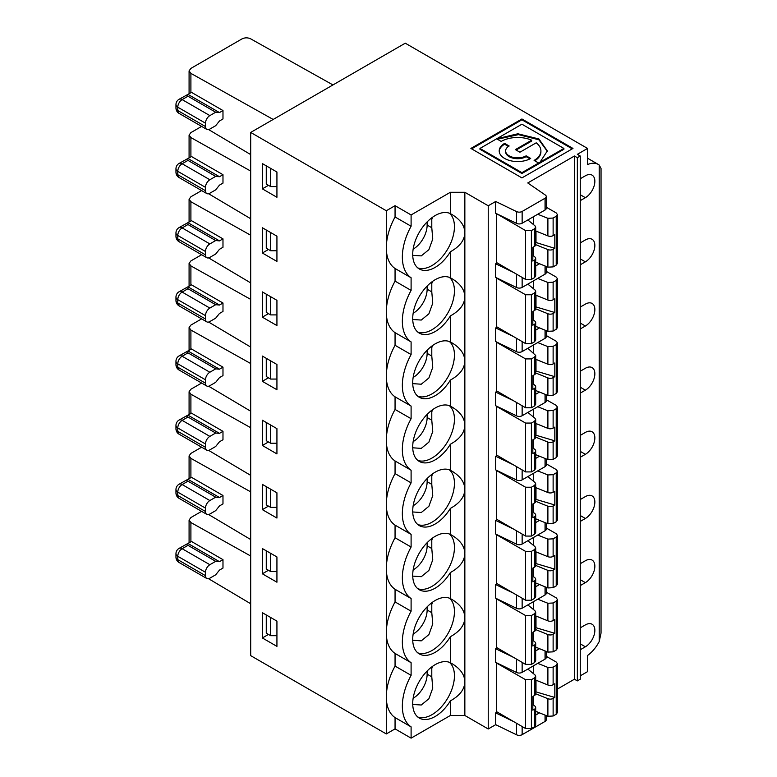 <?xml version="1.0" encoding="UTF-8"?>
<svg xmlns="http://www.w3.org/2000/svg" width="777" height="777" viewBox="0 0 777 777"><rect width="100%" height="100%" fill="white"/><g stroke="black" fill="none" stroke-linecap="round" stroke-linejoin="round"><path stroke-width="1.17" d="M273.174 119.454L190.899 73.368L189.083 70.882L190.899 68.395L241.938 38.928C244.852 37.519 247.776 37.49 250.689 38.85L332.964 84.936M499.222 151.33A18.444 10.655 180 0 1 504.603 144.221L508.449 146.445M504.603 143.386L509.149 145.998A12.034 6.944 0 0 0 505.623 150.913A12.034 6.944 0 0 0 513.043 157.333A12.034 6.944 0 0 0 526.155 155.827L530.691 158.44A18.444 10.655 180 0 1 510.596 160.752A18.444 10.655 180 0 1 499.203 150.913A18.444 10.655 180 0 1 504.603 143.386L504.603 144.221M516.113 150.019L531.672 141.045L531.672 140.2A23.261 13.432 0 0 0 501.204 141.414L496.668 138.801L517.861 133.78L538.898 138.947L547.329 150.913L539.16 163.559L563.898 149.271L563.898 148.436L539.16 162.714M538.626 163.024L538.626 163.869L521.93 173.504L521.93 172.659L538.626 163.024L534.1 160.412A23.261 13.432 0 0 0 540.909 150.913A23.261 13.432 0 0 0 536.208 142.822L519.92 152.224L515.384 149.602L531.672 140.2M587.558 158.236L598.261 164.413A25.777 14.88 -60 0 0 587.558 164.578L587.558 148.436L405.264 43.191L250.689 132.44L250.689 655.642L386.305 733.944L386.305 696.891A46.406 26.787 120 0 0 395.056 717.598L395.056 728.884L386.305 733.944M464.85 296.61L464.85 232.925C464.5 240.355 459.673 246.63 450.369 251.758A31.74 18.327 120 0 1 419.298 268.959A31.74 18.327 120 0 1 418.968 232.877A31.74 18.327 120 0 1 450.369 213.626L451.699 214.365C460.159 219.405 464.549 225.437 464.85 232.459L464.85 192.278L488.228 205.779L488.228 728.981L464.85 715.481L464.85 682.041C464.5 689.461 459.673 695.736 450.369 700.864A31.74 18.327 120 0 1 419.298 718.065A31.74 18.327 120 0 1 418.968 681.983A31.74 18.327 120 0 1 450.369 662.732L451.699 663.471C460.159 668.521 464.549 674.543 464.85 681.565L464.85 617.88C464.5 625.3 459.673 631.575 450.369 636.703A31.74 18.327 120 0 1 419.298 653.913A31.74 18.327 120 0 1 418.968 617.822A31.74 18.327 120 0 1 450.369 598.581L450.369 572.552A31.74 18.327 120 0 1 419.298 589.753A31.74 18.327 120 0 1 418.968 553.671A31.74 18.327 120 0 1 450.369 534.421L450.369 508.391A31.74 18.327 120 0 1 419.298 525.592A31.74 18.327 120 0 1 418.968 489.51A31.74 18.327 120 0 1 450.369 470.26L451.699 470.998C460.159 476.039 464.549 482.07 464.85 489.092L464.85 425.407C464.5 432.828 459.673 439.102 450.369 444.23A31.74 18.327 120 0 1 419.298 461.431A31.74 18.327 120 0 1 418.968 425.349A31.74 18.327 120 0 1 450.369 406.099L451.699 406.837C460.159 411.888 464.549 417.909 464.85 424.932L464.85 361.247C464.5 368.667 459.673 374.941 450.369 380.07A31.74 18.327 120 0 1 419.298 397.28A31.74 18.327 120 0 1 418.968 361.188A31.74 18.327 120 0 1 450.369 341.948L451.699 342.686C460.159 347.727 464.549 353.758 464.85 360.771L464.85 297.086C464.5 304.506 459.673 310.79 450.369 315.918A31.74 18.327 120 0 1 419.298 333.119A31.74 18.327 120 0 1 418.968 297.037A31.74 18.327 120 0 1 450.369 277.787L451.699 278.525C460.159 283.566 464.549 289.598 464.85 296.61L464.85 296.61M450.369 534.421L451.699 535.159C460.159 540.2 464.549 546.231 464.85 553.243L464.85 489.559C464.5 496.989 459.673 503.263 450.369 508.391M450.369 598.581L451.699 599.32C460.159 604.36 464.549 610.392 464.85 617.404L464.85 553.719C464.5 561.14 459.673 567.424 450.369 572.552M417.793 717.016A31.74 18.327 120 0 0 441.608 706.623A31.74 18.327 120 0 0 454.438 675.796A31.74 18.327 120 0 0 449.368 662.315M262.354 637.956L262.354 612.694L276.933 621.114L276.933 646.377L262.354 637.956L268.453 634.43M266.268 614.957L266.268 633.168L270.639 635.693L270.639 617.482M270.639 635.693L276.933 635.693M450.369 213.626L450.369 192.278L411.101 214.947L395.056 205.682L395.056 216.977L411.101 226.233A46.406 26.787 120 0 0 411.101 277.758L395.056 268.492L395.056 281.128L411.101 290.394A46.406 26.787 120 0 0 411.101 341.909L395.056 332.653L395.056 345.289L411.101 354.555A46.406 26.787 120 0 0 411.101 406.07L395.056 396.814L395.056 409.45L411.101 418.706A46.406 26.787 120 0 0 411.101 470.231L395.056 460.965L395.056 473.611A46.406 26.787 120 0 0 386.305 504.419L386.305 632.731A46.406 26.787 120 0 0 395.056 653.447L395.056 666.083L411.101 675.339A46.406 26.787 120 0 0 411.101 726.864L395.056 717.598M395.056 666.083A46.406 26.787 120 0 0 386.305 696.891L386.305 632.731A46.406 26.787 120 0 1 395.056 601.922L411.101 611.188A46.406 26.787 120 0 0 411.101 662.703L411.101 675.339M411.101 726.864L411.101 738.15L395.056 728.884M201.622 511.353L190.899 517.55L189.083 520.056L190.899 522.533L250.689 556.021M250.689 603.748L208.557 578.7M250.689 475.378L208.615 450.369M250.689 427.7L190.899 394.211L189.083 391.725L190.899 389.238L201.622 383.042M580.264 521.425L585.372 518.482A13.403 7.741 120 0 0 594.133 506.672A13.403 7.741 120 0 0 592.074 495.92A13.403 7.741 120 0 0 585.372 496.59L580.264 499.533M537.733 663.354L547.892 667.424L553.127 667.152L556.225 665.365L557.43 663.694L556.225 662.033L546.26 656.322M553.127 667.152L553.127 684.731A4.089 2.36 180 0 1 547.892 684.993L535.693 680.06M532.818 255.293L534.945 257.051A4.089 2.36 180 0 1 535.693 258.411A4.089 2.36 180 0 1 534.489 260.081L532.818 261.053L532.818 247.348L534.489 246.387A4.089 2.36 180 0 0 535.693 244.716L535.693 227.137L534.945 225.786L527.836 219.959M496.649 213.733L525.602 230.604L531.39 230.594L534.489 228.807L535.693 227.137M531.39 230.594L531.39 279.448L534.489 277.661L535.693 275.99L535.693 258.411M513.616 272.465L495.687 263.782L495.687 277.418L516.579 287.548A4.128 2.38 -0 0 0 522.144 287.403L545.056 274.174A4.128 2.38 -0 0 0 546.26 272.494L546.26 266.492M535.693 265.948L539.51 263.743M587.558 148.436L577.35 154.332L580.264 156.012L580.264 679.215L577.35 680.895L574.436 679.215L557.43 689.034M537.733 214.248L547.892 218.318L553.127 218.046L553.127 235.625L554.807 234.654L554.807 248.349L535.994 242.502L535.994 231.08M553.127 235.625A4.089 2.36 180 0 1 547.892 235.887L535.693 230.954M553.127 218.046L556.225 216.249L557.43 214.588L556.225 212.927L546.26 207.206M533.682 224.747L533.682 216.589M488.228 205.779L495.687 201.476L495.687 213.267L516.579 223.387A4.128 2.38 -0 0 0 522.144 223.242L545.056 210.013A4.128 2.38 -0 0 0 546.26 208.333L546.26 196.542A4.128 2.38 -0 0 0 545.299 195.017L527.768 182.954L574.436 156.012L574.436 679.215M495.687 201.476L516.579 211.597A4.128 2.38 -0 0 0 522.144 211.461L545.056 198.232A4.128 2.38 -0 0 0 546.26 196.542M496.416 213.869L496.416 262.471L525.602 279.438L531.39 279.448M535.693 244.658L547.892 249.582A4.089 2.36 180 0 0 553.127 249.32L553.127 266.899L547.892 267.152L535.693 262.179M574.436 156.012L577.35 157.692L577.35 680.895M580.264 242.9L585.372 239.957A13.403 7.741 120 0 1 592.074 239.287A13.403 7.741 120 0 1 594.133 250.029A13.403 7.741 120 0 1 585.372 261.849L580.264 258.896M580.264 264.792L585.372 261.849M580.264 307.061L585.372 304.118A13.403 7.741 120 0 1 592.074 303.448A13.403 7.741 120 0 1 594.133 314.19A13.403 7.741 120 0 1 585.372 326.01L580.264 323.057M580.264 328.953L585.372 326.01M580.264 371.221L585.372 368.269A13.403 7.741 120 0 1 592.074 367.608A13.403 7.741 120 0 1 594.133 378.35A13.403 7.741 120 0 1 585.372 390.161L580.264 387.218M580.264 393.113L585.372 390.161M580.264 435.382L585.372 432.43A13.403 7.741 120 0 1 592.074 431.769A13.403 7.741 120 0 1 594.133 442.511A13.403 7.741 120 0 1 585.372 454.322L580.264 451.379M580.264 457.264L585.372 454.322M580.264 563.694L585.372 560.751A13.403 7.741 120 0 1 592.074 560.081A13.403 7.741 120 0 1 594.133 570.823A13.403 7.741 120 0 1 585.372 582.643L580.264 579.691M580.264 585.586L585.372 582.643M580.264 627.855L585.372 624.902A13.403 7.741 120 0 1 592.074 624.242A13.403 7.741 120 0 1 594.133 634.984A13.403 7.741 120 0 1 585.372 646.794L580.264 643.851M580.264 649.747L585.372 646.794M598.261 164.413A25.777 14.88 -60 0 1 599.222 165.064L601.039 168.463L601.039 633.08L599.222 641.53A25.777 14.88 -60 0 1 587.558 655.487L587.558 671.639L580.264 675.844M580.264 178.749L585.372 175.796A13.403 7.741 120 0 1 592.074 175.136A13.403 7.741 120 0 1 594.133 185.878A13.403 7.741 120 0 1 585.372 197.688L580.264 194.745M580.264 200.631L585.372 197.688M417.793 524.543A31.74 18.327 120 0 0 441.608 514.141A31.74 18.327 120 0 0 454.438 483.313A31.74 18.327 120 0 0 449.368 469.842M270.639 425.009L270.639 443.22L276.933 443.22M266.268 422.484L266.268 440.695L270.639 443.22M262.354 445.483L262.354 420.221L276.933 428.642L276.933 453.904L262.354 445.483L268.453 441.958M395.056 473.611L411.101 482.867A46.406 26.787 120 0 0 411.101 534.391L395.056 525.126L395.056 537.762L411.101 547.027A46.406 26.787 120 0 0 411.101 598.543L411.101 611.188M395.056 216.977A46.406 26.787 120 0 0 386.305 247.785L386.305 504.419A46.406 26.787 120 0 0 395.056 525.126M250.689 411.218L208.615 386.208M496.416 470.503L525.602 487.237L531.39 487.228L531.39 536.081L525.602 536.072L496.416 519.104L496.649 470.367M531.39 487.228L534.489 485.44L535.693 483.77L534.945 482.42L527.836 476.592M537.733 470.881L547.892 474.951L553.127 474.679L556.225 472.882L557.43 471.221L556.225 469.561L546.26 463.84M533.682 481.381L533.682 473.222M535.693 487.587L547.892 492.521A4.089 2.36 180 0 0 553.127 492.259L554.807 491.287L554.807 504.982L535.693 499.32M532.818 511.926L534.945 513.684A4.089 2.36 180 0 1 535.693 515.044L535.693 532.614L534.489 534.294L531.39 536.081M535.693 515.044A4.089 2.36 180 0 1 534.489 516.715L532.818 517.686L532.818 503.982L534.489 503.02A4.089 2.36 180 0 0 535.693 501.35L535.693 483.77M554.807 504.982L553.127 505.953A4.089 2.36 180 0 1 547.892 506.216L547.892 523.785L553.127 523.533L556.225 521.746L557.43 520.066L557.43 471.221M535.693 501.291L547.892 506.216M535.693 518.813L547.892 523.785M533.682 512.645L533.682 503.486M497.183 455.39L495.687 456.254L495.687 469.9L516.579 480.021A4.128 2.38 -0 0 0 522.144 479.875L545.056 466.656A4.128 2.38 -0 0 0 546.26 464.967L546.26 458.964M250.689 363.539L190.899 330.05L189.083 327.564L190.899 325.077L201.622 318.881M497.406 139.229L518.463 134.625L538.898 139.792L547.319 151.33M534.809 160.82A23.261 13.432 0 0 0 540.909 151.758L540.909 150.913M505.623 150.913L505.623 151.758A12.034 6.944 0 0 0 513.043 158.168A12.034 6.944 0 0 0 526.155 156.663L526.155 155.827M526.155 156.663L529.943 158.858M521.93 173.504L479.963 149.271L479.963 148.436L521.93 124.203L563.898 148.436M521.93 118.968L572.979 148.436L521.93 177.904L470.891 148.436L521.93 118.968L521.93 119.804L471.62 148.854M250.689 154.584L208.615 129.574M411.101 277.758L411.101 290.394M395.056 205.682L386.305 210.742L386.305 247.785A46.406 26.787 120 0 0 395.056 268.492M411.101 214.947L411.101 226.233M270.639 168.376L270.639 186.587L276.933 186.587M266.268 165.851L266.268 184.062L270.639 186.587M262.354 163.588L276.933 172.008L276.933 197.271L262.354 188.85L262.354 163.588M262.354 188.85L268.453 185.324M395.056 281.128A46.406 26.787 120 0 0 386.305 311.946A46.406 26.787 120 0 0 395.056 332.653M250.689 132.44L386.305 210.742M276.933 236.169L276.933 261.422L262.354 253.011L262.354 227.748L276.933 236.169M276.933 300.32L276.933 325.582L262.354 317.162L262.354 291.909L276.933 300.32M276.933 364.481L276.933 389.743L262.354 381.322L262.354 356.06L276.933 364.481M276.933 492.803L276.933 518.055L262.354 509.644L262.354 484.382L276.933 492.803M276.933 556.954L276.933 582.216L262.354 573.795L262.354 548.543L276.933 556.954M222.98 110.538L219.473 112.568L215.685 112.228L187.976 96.231C186.451 95.552 186.451 94.93 187.985 94.386L191.482 92.356L222.98 110.538L222.98 118.959L219.473 120.989L215.685 125.699L209.858 129.069A6.187 3.574 -60 0 1 206.76 129.37A6.187 3.574 -60 0 1 205.478 126.544L205.478 123.174L177.778 107.177L177.778 110.548L205.478 126.544M187.976 96.231L182.148 99.602A6.187 3.574 60 0 0 179.06 99.291A6.187 6.187 0 0 0 175.961 104.652A6.187 3.574 180 0 0 177.778 107.177A6.187 3.574 -60 0 1 182.148 99.602L209.858 115.598A6.187 3.574 120 0 0 205.478 123.174M179.06 99.291L187.985 94.386L219.473 112.568M209.858 115.598L215.685 112.228M427.136 221.901L427.136 225.048A19.59 11.315 -60 0 1 413.15 249.126M427.136 225.048L431.789 227.739L431.789 219.318L430.672 218.667M432.634 217.181L431.789 219.318M431.789 227.739L432.75 239.044L428.885 249.66L421.27 255.895L412.733 255.332M417.793 267.91A31.74 18.327 120 0 0 441.608 257.508A31.74 18.327 120 0 0 454.438 226.68A31.74 18.327 120 0 0 449.368 213.209M532.818 319.454L534.945 321.212A4.089 2.36 180 0 1 535.693 322.572A4.089 2.36 180 0 1 534.489 324.242L532.818 325.204L532.818 311.509L534.489 310.538A4.089 2.36 180 0 0 535.693 308.867L535.693 291.297L534.945 289.947L527.836 284.12M535.693 306.847L554.807 312.509L553.127 313.481A4.089 2.36 180 0 1 547.892 313.743L547.892 331.313L535.693 326.34M535.693 308.809L547.892 313.743M535.994 306.662L535.994 295.241M554.807 312.509L554.807 298.815L553.127 299.776A4.089 2.36 180 0 1 547.892 300.048L535.693 295.114M270.639 232.537L270.639 250.748L276.933 250.748M427.136 286.062L427.136 289.209A19.59 11.315 -60 0 1 413.15 313.277M427.136 289.209L431.789 291.89L431.789 283.469L430.672 282.828M432.634 281.342L431.789 283.469M431.789 291.89L432.75 303.195L428.885 313.821L421.27 320.056L412.733 319.493M206.76 193.531A6.187 3.574 -60 0 0 209.858 193.22L215.685 189.86L219.473 185.14L222.98 183.119L222.98 174.699L219.473 176.719L187.985 158.537C186.451 159.091 186.451 159.703 187.976 160.392L182.148 163.753L209.858 179.749A6.187 3.574 120 0 0 205.478 187.335L205.478 190.695A6.187 3.574 -60 0 0 206.76 193.531L179.05 177.535L177.778 174.699L205.478 190.695M205.478 187.335L177.778 171.338A6.187 3.574 -60 0 1 182.148 163.753A6.187 3.574 60 0 0 179.06 163.452L191.482 156.517L222.98 174.699M219.473 176.719L215.685 176.389L187.976 160.392M209.858 179.749L215.685 176.389M497.183 327.078L495.687 327.943L495.687 341.579L516.579 351.699A4.128 2.38 -0 0 0 522.144 351.563L545.056 338.335A4.128 2.38 -0 0 0 546.26 336.655L546.26 330.652M535.693 330.099L539.51 327.894M537.733 278.409L547.892 282.478L553.127 282.197L556.225 280.41L557.43 278.739L556.225 277.078L546.26 271.367M533.682 288.908L533.682 280.74M531.39 294.755L531.39 343.609L525.602 343.599L496.416 326.622L496.416 278.03L525.602 294.765L531.39 294.755L534.489 292.958L535.693 291.297M531.39 343.609L534.489 341.822L535.693 340.141L535.693 322.572M533.682 320.173L533.682 311.004M553.127 313.481L553.127 331.06L547.892 331.313M553.127 331.06L556.225 329.263L557.43 327.593L557.43 278.749M266.268 230.011L266.268 248.222L270.639 250.748M417.793 332.07A31.74 18.327 120 0 0 441.608 321.668A31.74 18.327 120 0 0 454.438 290.841A31.74 18.327 120 0 0 449.368 277.36M250.689 171.066L190.899 137.578L189.083 135.091L190.899 132.605L201.622 126.408M513.616 336.626L495.687 327.943M411.101 341.909L411.101 354.555M395.056 345.289A46.406 26.787 120 0 0 386.305 376.097A46.406 26.787 120 0 0 395.056 396.814M262.354 253.011L268.453 249.485M250.689 218.745L208.615 193.735M219.473 561.674L215.685 561.334L187.976 545.337C186.451 544.658 186.451 544.036 187.985 543.492L219.473 561.674L222.98 559.654L222.98 568.074L219.473 570.095L215.685 574.805L209.858 578.175A6.187 3.574 120 0 1 206.76 578.476A6.187 3.574 120 0 1 205.478 575.65L205.478 572.28L177.778 556.283A6.187 3.574 180 0 1 175.961 553.758L175.961 557.128A6.187 3.574 0 0 0 177.778 559.654L205.478 575.65M215.685 561.334L209.858 564.704A6.187 3.574 120 0 0 205.478 572.28M175.961 557.128A6.187 6.187 0 0 0 179.05 562.48L179.05 562.48A6.187 3.574 -60 0 1 177.778 559.654L177.778 556.283A6.187 3.574 -60 0 1 182.148 548.708A6.187 3.574 60 0 0 179.06 548.397L191.482 541.472L222.98 559.654M206.76 450.165A6.187 3.574 -60 0 0 209.858 449.854L215.685 446.493L219.473 441.773L222.98 439.753L222.98 431.332L219.473 433.352L187.985 415.171C186.451 415.724 186.451 416.336 187.976 417.026L182.148 420.386L209.858 436.383A6.187 3.574 120 0 0 205.478 443.968L205.478 447.329A6.187 3.574 -60 0 0 206.76 450.165L179.05 434.168L177.778 431.332L205.478 447.329M205.478 443.968L177.778 427.972A6.187 3.574 -60 0 1 182.148 420.386A6.187 3.574 60 0 0 179.06 420.085L191.482 413.15L222.98 431.332M219.473 433.352L215.685 433.022L187.976 417.026M209.858 436.383L215.685 433.022M206.76 514.325A6.187 3.574 -60 0 0 209.858 514.015L215.685 510.644L219.473 505.934L222.98 503.914L222.98 495.493L219.473 497.513L187.985 479.331C186.451 479.885 186.451 480.497 187.976 481.177L182.148 484.547L209.858 500.543A6.187 3.574 120 0 0 205.478 508.119L205.478 511.489A6.187 3.574 -60 0 0 206.76 514.325L179.05 498.329L177.778 495.493L205.478 511.489M205.478 508.119L177.778 492.123A6.187 3.574 -60 0 1 182.148 484.547A6.187 3.574 60 0 0 179.06 484.246L191.482 477.311L222.98 495.493M219.473 497.513L215.685 497.173L187.976 481.177M209.858 500.543L215.685 497.173M270.639 553.321L270.639 571.542L276.933 571.542M270.639 489.17L270.639 507.381L276.933 507.381M427.136 671.007L427.136 674.154A19.59 11.315 -60 0 1 413.15 698.232M427.136 674.154L431.789 676.845L431.789 668.424L430.672 667.783M432.634 666.287L431.789 668.424M431.789 676.845L432.75 688.15L428.885 698.766L421.27 705.011L412.733 704.438M427.136 606.847L427.136 610.003A19.59 11.315 -60 0 1 413.15 634.071M427.136 610.003L431.789 612.684L431.789 604.263L430.672 603.622M432.634 602.136L431.789 604.263M431.789 612.684L432.75 623.989L428.885 634.605L421.27 640.85L412.733 640.277M427.136 542.696L427.136 545.842A19.59 11.315 -60 0 1 413.15 569.91M427.136 545.842L431.789 548.523L431.789 540.112L430.672 539.461M432.634 537.975L431.789 540.112M431.789 548.523L432.75 559.828L428.885 570.454L421.27 576.689L412.733 576.126M532.818 704.399L534.945 706.167A4.089 2.36 180 0 1 535.693 707.517A4.089 2.36 180 0 1 534.489 709.187L532.818 710.159L532.818 696.454L534.489 695.493A4.089 2.36 180 0 0 535.693 693.822L535.693 676.243L534.945 674.892L527.836 669.065M535.693 691.792L554.807 697.464L553.127 698.426A4.089 2.36 180 0 1 547.892 698.698L547.892 716.268L535.693 711.295M535.693 693.764L547.892 698.698M535.994 691.617L535.994 680.186M554.807 697.464L554.807 683.76L553.127 684.731M532.818 640.248L534.945 642.006A4.089 2.36 180 0 1 535.693 643.356A4.089 2.36 180 0 1 534.489 645.027L532.818 645.998L532.818 632.303L534.489 631.332A4.089 2.36 180 0 0 535.693 629.661L535.693 612.091L534.945 610.741L527.836 604.904M535.693 627.631L554.807 633.304L553.127 634.275A4.089 2.36 180 0 1 547.892 634.537L547.892 652.107L535.693 647.134M535.693 629.603L547.892 634.537M535.994 627.457L535.994 616.035M554.807 633.304L554.807 619.609L553.127 620.57A4.089 2.36 180 0 1 547.892 620.833L535.693 615.908M532.818 576.087L534.945 577.845A4.089 2.36 180 0 1 535.693 579.205A4.089 2.36 180 0 1 534.489 580.875L532.818 581.837L532.818 568.142L534.489 567.171A4.089 2.36 180 0 0 535.693 565.501L535.693 547.931L534.945 546.581L527.836 540.753M535.693 563.48L554.807 569.143L553.127 570.114A4.089 2.36 180 0 1 547.892 570.376L547.892 587.946L535.693 582.973M535.693 565.442L547.892 570.376M535.994 563.296L535.994 551.874M554.807 569.143L554.807 555.448L553.127 556.41A4.089 2.36 180 0 1 547.892 556.682L535.693 551.748M250.689 491.86L190.899 458.372L189.083 455.885L190.899 453.399L201.622 447.202M266.268 550.796L266.268 569.017L270.639 571.542M266.268 486.645L266.268 504.856L270.639 507.381M417.793 652.855A31.74 18.327 120 0 0 441.608 642.462A31.74 18.327 120 0 0 454.438 611.635A31.74 18.327 120 0 0 449.368 598.154M417.793 588.704A31.74 18.327 120 0 0 441.608 578.302A31.74 18.327 120 0 0 454.438 547.474A31.74 18.327 120 0 0 449.368 533.993M533.682 673.853L533.682 665.695M531.39 679.7L531.39 728.554L525.602 728.544L496.416 711.577L496.416 662.975L525.602 679.71L531.39 679.7L534.489 677.913L535.693 676.243M531.39 728.554L534.489 726.767L535.693 725.096L535.693 707.517M533.682 705.118L533.682 695.959M553.127 698.426L553.127 716.005L547.892 716.268M553.127 716.005L556.225 714.218L557.43 712.548L557.43 663.694M537.733 599.193L547.892 603.263L553.127 602.991L556.225 601.204L557.43 599.533L556.225 597.872L546.26 592.161M533.682 609.702L533.682 601.534M531.39 615.539L531.39 664.403L525.602 664.393L496.416 647.416L496.416 598.824L525.602 615.559L531.39 615.539L534.489 613.752L535.693 612.082M531.39 664.403L534.489 662.606L535.693 660.936L535.693 643.356M533.682 640.957L533.682 631.798M553.127 634.275L553.127 651.854L547.892 652.107M553.127 651.854L556.225 650.058L557.43 648.387L557.43 599.533M537.733 535.042L547.892 539.112L553.127 538.83L556.225 537.043L557.43 535.372L556.225 533.712L546.26 528.001M533.682 545.541L533.682 537.373M531.39 551.388L531.39 600.242L525.602 600.232L496.416 583.265L496.416 534.663L525.602 551.398L531.39 551.388L534.489 549.592L535.693 547.931M531.39 600.242L534.489 598.455L535.693 596.775L535.693 579.205M533.682 576.806L533.682 567.637M553.127 570.114L553.127 587.694L547.892 587.946M553.127 587.694L556.225 585.897L557.43 584.226L557.43 535.382M497.183 583.712L495.687 584.576L495.687 598.212L516.579 608.333A4.128 2.38 -0 0 0 522.144 608.197L545.056 594.968A4.128 2.38 -0 0 0 546.26 593.288L546.26 587.286M535.693 586.732L539.51 584.527M513.616 657.42L495.687 648.737L495.687 662.373L516.579 672.493A4.128 2.38 -0 0 0 522.144 672.358L545.056 659.129A4.128 2.38 -0 0 0 546.26 657.439L546.26 651.447M535.693 650.893L539.51 648.688M546.26 715.598L546.26 719.745A4.128 2.38 180 0 1 545.056 721.435L522.144 734.663A4.128 2.38 180 0 1 516.579 734.799L516.579 723.3M535.693 715.054L539.51 712.849M250.689 539.539L208.615 514.52M395.056 537.762A46.406 26.787 120 0 0 386.305 568.579A46.406 26.787 120 0 0 395.056 589.287L395.056 601.922M262.354 573.795L268.453 570.279M262.354 509.644L268.453 506.118M411.101 662.703L395.056 653.447M411.101 598.543L395.056 589.287M497.183 712.023L495.687 712.888L495.687 724.679L516.579 734.799M513.616 721.58L495.687 712.888M513.616 529.108L495.687 520.415L495.687 534.052L516.579 544.182A4.128 2.38 -0 0 0 522.144 544.036L545.056 530.808A4.128 2.38 -0 0 0 546.26 529.127L546.26 523.125M513.616 593.259L495.687 584.576M497.183 647.863L495.687 648.737M464.85 715.481L450.369 715.481L450.369 700.864M411.101 738.15L450.369 715.481M495.687 724.679L488.228 728.981M411.101 534.391L411.101 547.027M535.693 522.581L539.51 520.376M532.818 383.615L534.945 385.373A4.089 2.36 180 0 1 535.693 386.723A4.089 2.36 180 0 1 534.489 388.393L532.818 389.364L532.818 375.67L534.489 374.699A4.089 2.36 180 0 0 535.693 373.028L535.693 355.458M535.693 370.998L554.807 376.67L553.127 377.641A4.089 2.36 180 0 1 547.892 377.904L547.892 395.474L535.693 390.501M535.693 372.97L547.892 377.904M535.994 370.823L535.994 359.401M554.807 376.67L554.807 362.976L553.127 363.937A4.089 2.36 180 0 1 547.892 364.199L535.693 359.275M270.639 296.688L270.639 314.908L276.933 314.908M427.136 350.213L427.136 353.37A19.59 11.315 -60 0 1 413.15 377.437M427.136 353.37L431.789 356.051L431.789 347.63L430.672 346.989M432.634 345.503L431.789 347.63M431.789 356.051L432.75 367.356L428.885 377.972L421.27 384.217L412.733 383.644M206.76 257.692A6.187 3.574 -60 0 0 209.858 257.381L215.685 254.011L219.473 249.3L222.98 247.28L222.98 238.86L219.473 240.88L187.985 222.698C186.451 223.252 186.451 223.863 187.976 224.543L182.148 227.914L209.858 243.91A6.187 3.574 120 0 0 205.478 251.486L205.478 254.856A6.187 3.574 -60 0 0 206.76 257.692L179.05 241.696L177.778 238.86L205.478 254.856M205.478 251.486L177.778 235.489A6.187 3.574 -60 0 1 182.148 227.914A6.187 3.574 60 0 0 179.06 227.612L191.482 220.678L222.98 238.86M219.473 240.88L215.685 240.54L187.976 224.543M209.858 243.91L215.685 240.54M497.183 391.229L495.687 392.103L495.687 405.74L516.579 415.86A4.128 2.38 -0 0 0 522.144 415.724L545.056 402.496A4.128 2.38 -0 0 0 546.26 400.806L546.26 394.813M535.693 394.26L539.51 392.055M537.733 342.56L547.892 346.629L553.127 346.357L556.225 344.57L557.43 342.9L556.225 341.239L546.26 335.528M533.682 353.069L533.682 344.901M531.39 358.906L531.39 407.77L525.602 407.76L496.416 390.782L496.416 342.191L525.602 358.925L531.39 358.906L534.489 357.119L535.693 355.448L527.836 348.271M531.39 407.77L534.489 405.973L535.693 404.302L535.693 386.723M533.682 384.324L533.682 375.165M553.127 377.641L553.127 395.221L547.892 395.474M553.127 395.221L556.225 393.424L557.43 391.754L557.43 342.9M266.268 294.162L266.268 312.383L270.639 314.908M417.793 396.221A31.74 18.327 120 0 0 441.608 385.829A31.74 18.327 120 0 0 454.438 355.002A31.74 18.327 120 0 0 449.368 341.521M250.689 235.227L190.899 201.738L189.083 199.252L190.899 196.766L201.622 190.569M513.616 400.786L495.687 392.103M262.354 317.162L268.453 313.646M250.689 282.906L208.615 257.886M427.136 414.374L427.136 417.521A19.59 11.315 -60 0 1 413.15 441.598M532.818 447.766L534.945 449.533A4.089 2.36 180 0 1 535.693 450.883A4.089 2.36 180 0 1 534.489 452.554L532.818 453.525L532.818 439.821L534.489 438.859A4.089 2.36 180 0 0 535.693 437.189L535.693 419.609L534.945 418.259L527.836 412.432M535.693 435.159L554.807 440.831L553.127 441.792A4.089 2.36 180 0 1 547.892 442.064L547.892 459.634L535.693 454.652M535.693 437.13L547.892 442.064M535.994 434.984L535.994 423.552M554.807 440.831L554.807 427.127L553.127 428.098A4.089 2.36 180 0 1 547.892 428.36L535.693 423.426M270.639 360.849L270.639 379.059L276.933 379.059M427.136 417.521L431.789 420.211L431.789 411.791L430.672 411.15M432.634 409.654L431.789 411.791M431.789 420.211L432.75 431.517L428.885 442.132L421.27 448.378L412.733 447.805M206.76 321.843A6.187 3.574 -60 0 0 209.858 321.542L215.685 318.172L219.473 313.461L222.98 311.441L222.98 303.02L219.473 305.04L187.985 286.859C186.451 287.403 186.451 288.024 187.976 288.704L182.148 292.074L209.858 308.071A6.187 3.574 120 0 0 205.478 315.647L205.478 319.017A6.187 3.574 -60 0 0 206.76 321.843L179.05 305.847L177.778 303.02L205.478 319.017M205.478 315.647L177.778 299.65A6.187 3.574 -60 0 1 182.148 292.074A6.187 3.574 60 0 0 179.06 291.763L191.482 284.838L222.98 303.02M219.473 305.04L215.685 304.701L187.976 288.704M209.858 308.071L215.685 304.701M537.733 406.721L547.892 410.79L553.127 410.518L556.225 408.731L557.43 407.061L556.225 405.4L546.26 399.689M533.682 417.22L533.682 409.061M531.39 423.067L531.39 471.921L525.602 471.911L496.416 454.943L496.416 406.342L525.602 423.077L531.39 423.067L534.489 421.28L535.693 419.609M531.39 471.921L534.489 470.134L535.693 468.463L535.693 450.883M533.682 448.484L533.682 439.326M553.127 441.792L553.127 459.372L547.892 459.634M553.127 459.372L556.225 457.585L557.43 455.914L557.43 407.061M266.268 358.323L266.268 376.534L270.639 379.059M417.793 460.382A31.74 18.327 120 0 0 441.608 449.99A31.74 18.327 120 0 0 454.438 419.162A31.74 18.327 120 0 0 449.368 405.681M250.689 299.388L190.899 265.899L189.083 263.403L190.899 260.917L201.622 254.72M513.616 464.947L495.687 456.254M535.693 458.42L539.51 456.216M262.354 381.322L268.453 377.797M395.056 409.45A46.406 26.787 120 0 0 386.305 440.258A46.406 26.787 120 0 0 395.056 460.965M250.689 347.066L208.615 322.047M427.136 478.535L427.136 481.682A19.59 11.315 -60 0 1 413.15 505.759M535.994 499.135L535.994 487.713M427.136 481.682L431.789 484.372L431.789 475.951L430.672 475.301M432.634 473.815L431.789 475.951M431.789 484.372L432.75 495.677L428.885 506.293L421.27 512.529L412.733 511.965M206.76 386.004A6.187 3.574 -60 0 0 209.858 385.703L215.685 382.333L219.473 377.622L222.98 375.592L222.98 367.171L219.473 369.201L187.985 351.019C186.451 351.563 186.451 352.185 187.976 352.865L182.148 356.235L209.858 372.232A6.187 3.574 120 0 0 205.478 379.807L205.478 383.178A6.187 3.574 -60 0 0 206.76 386.004L179.05 370.007L177.778 367.181L205.478 383.178M205.478 379.807L177.778 363.811A6.187 3.574 -60 0 1 182.148 356.235A6.187 3.574 60 0 0 179.06 355.924L191.482 348.99L222.98 367.171M219.473 369.201L215.685 368.861L187.976 352.865M209.858 372.232L215.685 368.861M497.183 519.551L495.687 520.415M411.101 470.231L411.101 482.867M450.369 470.26L450.369 444.23M411.101 406.07L411.101 418.706M450.369 662.732L450.369 636.703M450.369 341.948L450.369 315.918M450.369 277.787L450.369 251.758M450.369 192.278L464.85 192.278M450.369 406.099L450.369 380.07M580.264 156.012L577.35 157.692M572.251 148.854L521.93 119.804M521.93 172.659L479.963 148.436M497.183 262.917L495.687 263.782M533.682 256.012L533.682 246.853M553.127 249.32L554.807 248.349M553.127 266.899L556.225 265.112L557.43 263.432L557.43 214.588M190.899 522.533L190.899 541.802M190.899 394.211L190.899 413.49M585.372 518.482L580.264 515.53M547.892 667.424L547.892 684.993M534.489 228.807L534.489 246.387M534.489 260.081L534.489 277.661M522.144 277.428L522.144 287.403M545.056 274.174L545.056 265.996M516.579 287.548L516.579 274.194M547.892 218.318L547.892 235.887M545.056 210.013L545.056 198.232M525.602 230.604L525.602 279.438M547.892 249.582L547.892 267.152M599.222 641.53L599.222 165.064M522.144 211.461L522.144 223.242M516.579 223.387L516.579 211.597M547.892 474.951L547.892 492.521M534.489 516.715L534.489 534.294M553.127 474.679L553.127 492.259M534.489 485.44L534.489 503.02M553.127 505.953L553.127 523.533M556.225 472.882L556.225 521.746M190.899 73.368L190.899 92.696M175.961 108.022A6.187 3.574 0 0 0 177.778 110.548L179.05 113.374A6.187 6.187 0 0 1 175.961 108.022L175.961 104.652M177.778 171.338A6.187 3.574 180 0 1 175.961 168.813L175.961 172.173A6.187 3.574 0 0 0 177.778 174.699L177.778 171.338M516.579 351.699L516.579 338.354M522.144 341.589L522.144 351.563M545.056 338.335L545.056 330.157M553.127 282.197L553.127 299.776M547.892 282.478L547.892 300.048M534.489 292.958L534.489 310.538M525.602 294.765L525.602 343.599M534.489 324.242L534.489 341.822M556.225 280.41L556.225 329.263M190.899 137.578L190.899 156.857M177.778 427.972L177.778 431.332A6.187 3.574 0 0 1 175.961 428.807L175.961 425.446A6.187 3.574 180 0 0 177.778 427.972M177.778 492.123L177.778 495.493A6.187 3.574 0 0 1 175.961 492.968L175.961 489.597A6.187 3.574 180 0 0 177.778 492.123M187.976 545.337L182.148 548.708L209.858 564.704M190.899 458.372L190.899 477.651M534.489 677.913L534.489 695.493M525.602 679.71L525.602 728.544M534.489 709.187L534.489 726.767M556.225 665.365L556.225 714.218M553.127 602.991L553.127 620.57M547.892 603.263L547.892 620.833M534.489 613.752L534.489 631.332M525.602 615.559L525.602 664.393M534.489 645.027L534.489 662.606M556.225 601.204L556.225 650.058M553.127 538.83L553.127 556.41M547.892 539.112L547.892 556.682M534.489 549.592L534.489 567.171M525.602 551.398L525.602 600.232M534.489 580.875L534.489 598.455M556.225 537.043L556.225 585.897M516.579 608.333L516.579 594.988M522.144 598.222L522.144 608.197M545.056 594.968L545.056 586.79M545.056 659.129L545.056 650.951M522.144 662.383L522.144 672.358M516.579 672.493L516.579 659.139M522.144 726.534L522.144 734.663M545.056 721.435L545.056 715.112M516.579 544.182L516.579 530.827M545.056 530.808L545.056 522.63M522.144 534.061L522.144 544.036M177.778 235.489A6.187 3.574 180 0 1 175.961 232.964L175.961 236.334A6.187 3.574 0 0 0 177.778 238.86L177.778 235.489M516.579 415.86L516.579 402.505M522.144 405.749L522.144 415.724M545.056 402.496L545.056 394.318M553.127 346.357L553.127 363.937M547.892 346.629L547.892 364.199M534.489 357.119L534.489 374.699M525.602 358.925L525.602 407.76M534.489 388.393L534.489 405.973M556.225 344.57L556.225 393.424M190.899 201.738L190.899 221.018M177.778 299.65A6.187 3.574 180 0 1 175.961 297.125L175.961 300.495A6.187 3.574 0 0 0 177.778 303.02L177.778 299.65M553.127 410.518L553.127 428.098M547.892 410.79L547.892 428.36M534.489 421.28L534.489 438.859M525.602 423.077L525.602 471.911M534.489 452.554L534.489 470.134M556.225 408.731L556.225 457.585M190.899 265.899L190.899 285.169M177.778 363.811A6.187 3.574 180 0 1 175.961 361.286L175.961 364.656A6.187 3.574 0 0 0 177.778 367.181L177.778 363.811M525.602 487.237L525.602 536.072M190.899 330.05L190.899 349.329M545.056 466.656L545.056 458.479M522.144 469.9L522.144 479.875M516.579 480.021L516.579 466.666M556.225 216.249L556.225 265.112M189.083 542.851L189.083 520.056M189.083 391.725L189.083 414.539M189.083 70.882L189.083 93.745M206.76 129.37L179.05 113.374M175.961 172.173A6.187 6.187 0 0 0 179.05 177.535M179.06 163.452A6.187 6.187 0 0 0 175.961 168.813M189.083 135.091L189.083 157.906M179.05 562.48L206.76 578.476M179.06 548.397A6.187 6.187 0 0 0 175.961 553.758M175.961 428.807A6.187 6.187 0 0 0 179.05 434.168M179.06 420.085A6.187 6.187 0 0 0 175.961 425.446M175.961 492.968A6.187 6.187 0 0 0 179.05 498.329M179.06 484.246A6.187 6.187 0 0 0 175.961 489.597M189.083 455.885L189.083 478.7M175.961 236.334A6.187 6.187 0 0 0 179.05 241.696M179.06 227.612A6.187 6.187 0 0 0 175.961 232.964M189.083 199.252L189.083 222.067M175.961 300.495A6.187 6.187 0 0 0 179.05 305.847M179.06 291.763A6.187 6.187 0 0 0 175.961 297.125M189.083 263.403L189.083 286.218M175.961 364.656A6.187 6.187 0 0 0 179.05 370.007M179.06 355.924A6.187 6.187 0 0 0 175.961 361.286M189.083 327.564L189.083 350.378"/></g></svg>
